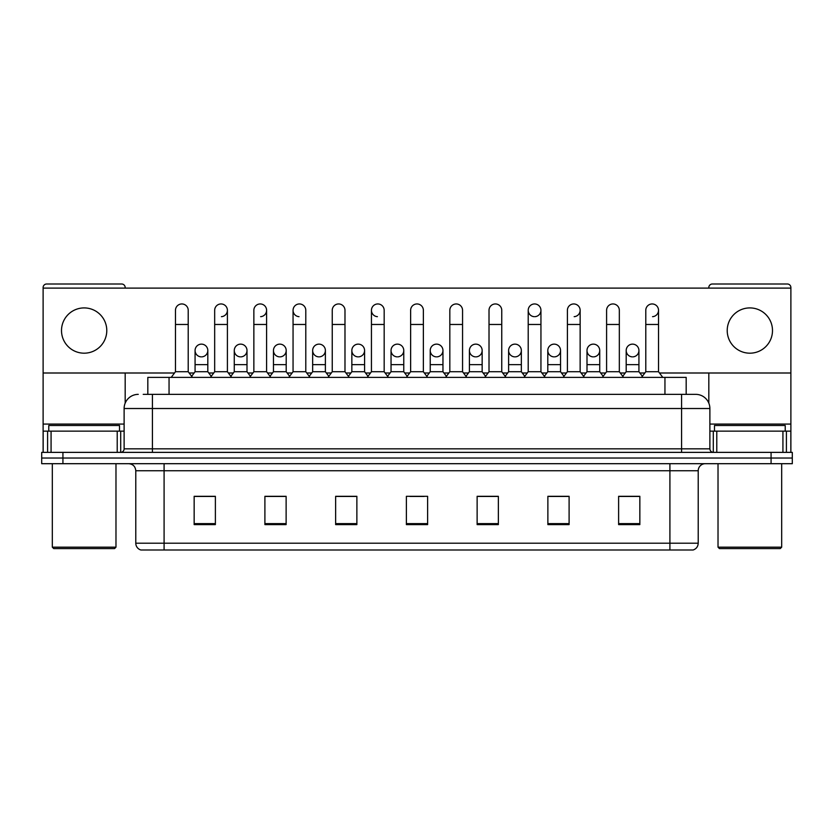 <?xml version="1.0" encoding="UTF-8"?>
<svg xmlns="http://www.w3.org/2000/svg" width="834" height="834" viewBox="0 0 834 834"><rect width="100%" height="100%" fill="white"/><g stroke="black" fill="none" stroke-linecap="round" stroke-linejoin="round"><path stroke-width="1.25" d="M147.827 394.357L147.827 377.385L686.173 377.385L686.173 394.357M698.214 543.205C698.016 546.604 696.317 548.866 693.117 550.002L669.91 550.002L669.91 543.205L698.214 543.205L698.214 470.762A7.079 7.079 0 0 1 705.283 463.694M669.91 550.002L140.883 550.002A7.079 7.079 0 0 1 135.786 543.205L135.786 470.762C135.369 466.467 133.013 464.111 128.717 463.694M62.925 452.372L792.3 452.372L792.3 458.033L41.7 458.033L41.7 463.694L62.925 463.694L62.925 458.033L41.7 458.033L41.7 452.372L62.925 452.372L62.925 458.033L792.3 458.033L792.3 463.694L62.925 463.694M639.845 524.607L639.845 496.303L618.62 496.303L618.62 524.607L639.845 524.607M569.101 524.607L569.101 496.303L547.875 496.303L547.875 524.607L569.101 524.607M498.357 524.607L498.357 496.303L477.131 496.303L477.131 524.607L498.357 524.607M215.38 524.607L215.38 496.303L194.155 496.303L194.155 524.607L215.38 524.607M286.125 524.607L286.125 496.303L264.899 496.303L264.899 524.607L286.125 524.607M356.869 524.607L356.869 496.303L335.643 496.303L335.643 524.607L356.869 524.607M427.613 524.607L427.613 496.303L406.387 496.303L406.387 524.607L427.613 524.607M566.693 496.449L561.251 496.449M618.62 496.449L639.636 496.449M625.479 496.449L620.037 496.449M351.135 496.449L345.693 496.449M272.749 496.449L267.307 496.449M213.963 496.449L208.521 496.449M194.364 496.449L215.38 496.449M488.307 496.449L482.865 496.449M409.921 496.449L424.079 496.449M356.869 496.449L335.643 496.449M286.125 496.449L264.899 496.449M498.357 496.449L477.131 496.449M569.101 496.449L547.875 496.449M143.542 394.357L695.514 394.357M143.219 394.357L152.413 394.357L152.413 408.514L124.12 408.514L124.12 448.838A3.534 3.534 0 0 1 120.576 452.372M138.267 394.357A14.147 14.147 0 0 0 124.12 408.514M695.733 394.357A14.147 14.147 0 0 1 709.88 408.514L709.88 448.838C710.068 450.965 711.256 452.143 713.424 452.372M175.474 324.468L188.213 324.468L188.213 371.724L175.474 371.724L175.474 310.321A6.37 6.37 0 0 1 182.25 303.962A6.37 6.37 0 0 1 188.213 310.321A6.37 6.37 0 0 0 182.25 303.962M175.474 371.724L171.231 377.385M188.213 371.724L192.456 377.385M201.046 356.858A6.37 6.37 0 0 1 195.073 350.499A6.37 6.37 0 0 1 201.838 344.15A6.37 6.37 0 0 1 207.812 350.499L207.812 364.646L195.073 364.646L195.073 350.499A6.37 6.37 0 0 1 201.442 344.129M207.812 364.646L207.812 371.724L195.073 371.724L195.073 364.646M195.073 371.724L191.643 376.301M207.812 371.724L211.242 376.301M214.672 324.468L227.401 324.468L227.401 371.724L214.672 371.724L214.672 310.321A6.37 6.37 0 0 1 221.437 303.962A6.37 6.37 0 0 1 227.401 310.321A6.37 6.37 0 0 1 221.437 316.67M214.672 371.724L210.429 377.385M227.401 371.724L231.654 377.385M253.859 324.468L266.599 324.468L266.599 371.724L253.859 371.724L253.859 310.321A6.37 6.37 0 0 1 260.625 303.962A6.37 6.37 0 0 1 266.599 310.321A6.37 6.37 0 0 1 260.625 316.67M253.859 371.724L249.616 377.385M266.599 371.724L270.841 377.385M293.057 324.468L305.786 324.468L305.786 371.724L293.057 371.724L293.057 310.321A6.37 6.37 0 0 1 299.823 303.962A6.37 6.37 0 0 1 305.786 310.321A6.37 6.37 0 0 0 299.823 303.962M293.057 371.724L288.814 377.385M305.786 371.724L310.029 377.385M332.245 324.468L344.984 324.468L344.984 371.724L332.245 371.724L332.245 310.321A6.37 6.37 0 0 1 339.011 303.962A6.37 6.37 0 0 1 344.984 310.321A6.37 6.37 0 0 0 339.011 303.962M332.245 371.724L328.002 377.385M344.984 371.724L349.227 377.385M240.234 356.858A6.37 6.37 0 0 1 234.271 350.499A6.37 6.37 0 0 1 241.036 344.15A6.37 6.37 0 0 1 247 350.499L247 364.646L234.271 364.646L234.271 350.499A6.37 6.37 0 0 1 240.63 344.129M247 364.646L247 371.724L234.271 371.724L234.271 364.646M234.271 371.724L230.841 376.301M247 371.724L250.429 376.301M279.421 356.858A6.37 6.37 0 0 1 273.458 350.499A6.37 6.37 0 0 1 280.224 344.15A6.37 6.37 0 0 1 286.198 350.499L286.198 364.646L273.458 364.646L273.458 350.499A6.37 6.37 0 0 1 279.828 344.129M286.198 364.646L286.198 371.724L273.458 371.724L273.458 364.646M273.458 371.724L270.028 376.301M286.198 371.724L289.627 376.301M319.015 344.129A6.37 6.37 0 0 0 312.656 350.301A6.37 6.37 0 0 0 318.619 356.858A6.37 6.37 0 0 1 312.656 350.499A6.37 6.37 0 0 1 319.422 344.15A6.37 6.37 0 0 1 325.385 350.499L325.385 364.646L312.656 364.646L312.656 350.499M325.385 364.646L325.385 371.724L312.656 371.724L312.656 364.646M312.656 371.724L309.216 376.301M325.385 371.724L328.815 376.301M117.219 452.372L117.219 431.147L51.072 431.147L51.072 452.372M125.183 288.105L125.183 287.542A3.534 3.534 0 0 0 121.639 283.998L46.652 283.998A3.534 3.534 0 0 0 43.118 287.542L43.118 431.147L51.072 431.147M125.183 372.996L125.183 403.135M117.219 431.147L124.12 431.147M43.118 452.372L43.118 431.147M782.928 452.372L782.928 431.147L716.781 431.147L716.781 452.372M790.882 452.372L790.882 431.147L790.882 452.372M659.475 372.996L790.882 372.996L790.882 287.542A3.534 3.534 0 0 0 787.348 283.998L712.361 283.998A3.534 3.534 0 0 0 708.817 287.542L708.817 288.105M708.817 372.996L708.817 403.135M790.882 372.996L790.882 431.147L786.41 431.147L786.41 452.372M709.88 431.147L716.781 431.147M782.928 431.147L786.41 431.147M119.523 431.147L119.523 425.486L48.779 425.486L48.779 431.147M52.313 463.694L52.313 547.167L115.978 547.167L115.978 463.694M115.978 547.167L114.571 548.584L53.73 548.584L52.313 547.167M785.221 431.147L785.221 425.486L714.477 425.486L714.477 431.147M718.022 463.694L718.022 547.167L781.687 547.167L781.687 463.694M781.687 547.167L780.27 548.584L719.429 548.584L718.022 547.167M632.558 344.129A6.37 6.37 0 0 0 626.198 350.301A6.37 6.37 0 0 0 632.162 356.858M593.37 344.129A6.37 6.37 0 0 0 587 350.301A6.37 6.37 0 0 0 592.964 356.858M554.172 344.129A6.37 6.37 0 0 0 547.813 350.301A6.37 6.37 0 0 0 553.776 356.858M514.985 344.129A6.37 6.37 0 0 0 508.615 350.301A6.37 6.37 0 0 0 514.578 356.858A6.37 6.37 0 0 1 508.615 350.499A6.37 6.37 0 0 1 515.381 344.15A6.37 6.37 0 0 1 521.344 350.499L521.344 364.646L508.615 364.646L508.615 350.499M475.787 344.129A6.37 6.37 0 0 0 469.427 350.301A6.37 6.37 0 0 0 475.39 356.858A6.37 6.37 0 0 1 469.417 350.499A6.37 6.37 0 0 1 476.193 344.15A6.37 6.37 0 0 1 482.156 350.499L482.156 364.646L469.417 364.646L469.417 350.499M528.214 324.468L540.943 324.468L540.943 371.724L528.214 371.724L528.214 310.321A6.37 6.37 0 0 1 534.573 303.951A6.37 6.37 0 0 0 528.214 310.112A6.37 6.37 0 0 0 534.177 316.67M436.599 344.129A6.37 6.37 0 0 0 430.229 350.301A6.37 6.37 0 0 0 436.192 356.858A6.37 6.37 0 0 1 430.229 350.499A6.37 6.37 0 0 1 436.995 344.15A6.37 6.37 0 0 1 442.958 350.499L442.958 364.646L430.229 364.646L430.229 350.499M397.401 344.129A6.37 6.37 0 0 0 391.042 350.301A6.37 6.37 0 0 0 397.005 356.858A6.37 6.37 0 0 1 391.042 350.499A6.37 6.37 0 0 1 397.808 344.15A6.37 6.37 0 0 1 403.771 350.499L403.771 364.646L391.042 364.646L391.042 350.499M358.213 344.129A6.37 6.37 0 0 0 351.844 350.301A6.37 6.37 0 0 0 357.807 356.858A6.37 6.37 0 0 1 351.844 350.499A6.37 6.37 0 0 1 358.61 344.15A6.37 6.37 0 0 1 364.583 350.499L364.583 364.646L351.844 364.646L351.844 350.499M299.427 303.951A6.37 6.37 0 0 0 293.057 310.112A6.37 6.37 0 0 0 299.02 316.67M371.443 324.468L384.172 324.468L384.172 371.724L371.443 371.724L371.443 310.321A6.37 6.37 0 0 1 377.812 303.951A6.37 6.37 0 0 0 371.443 310.112A6.37 6.37 0 0 0 377.406 316.67M749.849 307.913A22.643 22.643 0 0 0 727.217 330.545A22.643 22.643 0 0 0 749.849 353.189A22.643 22.643 0 0 0 772.492 330.545A22.643 22.643 0 0 0 749.849 307.913M84.151 307.913A22.643 22.643 0 0 0 61.508 330.545A22.643 22.643 0 0 0 84.151 353.189A22.643 22.643 0 0 0 106.783 330.545A22.643 22.643 0 0 0 84.151 307.913M593.766 356.858A6.37 6.37 0 0 0 599.729 350.499A6.37 6.37 0 0 0 593.766 344.15A6.37 6.37 0 0 1 599.729 350.499L599.729 364.646L587 364.646L587 350.499A6.37 6.37 0 0 1 593.766 344.15M515.381 356.858A6.37 6.37 0 0 0 521.344 350.499A6.37 6.37 0 0 0 515.381 344.15M652.553 316.67A6.37 6.37 0 0 0 658.526 310.321A6.37 6.37 0 0 0 652.553 303.962A6.37 6.37 0 0 1 658.526 310.321L658.526 324.468L645.787 324.468L645.787 310.321A6.37 6.37 0 0 1 652.553 303.962M574.167 316.67A6.37 6.37 0 0 0 580.141 310.321A6.37 6.37 0 0 0 574.167 303.962A6.37 6.37 0 0 1 580.141 310.321L580.141 324.468L567.401 324.468L567.401 310.321A6.37 6.37 0 0 1 574.167 303.962M397.808 356.858A6.37 6.37 0 0 0 403.771 350.499A6.37 6.37 0 0 0 397.808 344.15M319.422 356.858A6.37 6.37 0 0 0 325.385 350.499A6.37 6.37 0 0 0 319.422 344.15M241.036 356.858A6.37 6.37 0 0 0 247 350.499A6.37 6.37 0 0 0 241.036 344.15M201.838 356.858A6.37 6.37 0 0 0 207.812 350.499A6.37 6.37 0 0 0 201.838 344.15M43.118 372.996L174.525 372.996M189.172 372.996L194.124 372.996M208.761 372.996L213.713 372.996M228.36 372.996L233.311 372.996M247.959 372.996L252.91 372.996M267.547 372.996L272.499 372.996M287.146 372.996L292.098 372.996M306.745 372.996L311.697 372.996M326.344 372.996L331.296 372.996M345.933 372.996L350.885 372.996M365.532 372.996L370.484 372.996M385.131 372.996L390.083 372.996M404.73 372.996L409.682 372.996M424.318 372.996L429.27 372.996M443.917 372.996L448.869 372.996M463.516 372.996L468.468 372.996M483.115 372.996L488.067 372.996M502.704 372.996L507.656 372.996M522.303 372.996L527.255 372.996M541.902 372.996L546.854 372.996M561.501 372.996L566.453 372.996M581.089 372.996L586.041 372.996M600.689 372.996L605.64 372.996M620.288 372.996L625.239 372.996M639.876 372.996L644.828 372.996M790.882 288.105L43.118 288.105M280.224 356.858A6.37 6.37 0 0 0 286.198 350.499A6.37 6.37 0 0 0 280.224 344.15M358.61 356.858A6.37 6.37 0 0 0 364.583 350.499A6.37 6.37 0 0 0 358.61 344.15M436.995 356.858A6.37 6.37 0 0 0 442.958 350.499A6.37 6.37 0 0 0 436.995 344.15M534.98 316.67A6.37 6.37 0 0 0 540.943 310.321A6.37 6.37 0 0 0 534.98 303.962A6.37 6.37 0 0 1 540.943 310.321L540.943 324.468M476.193 356.858A6.37 6.37 0 0 0 482.156 350.499A6.37 6.37 0 0 0 476.193 344.15M554.579 356.858A6.37 6.37 0 0 0 560.542 350.499A6.37 6.37 0 0 0 554.579 344.15A6.37 6.37 0 0 1 560.542 350.499L560.542 364.646L547.802 364.646L547.802 350.499A6.37 6.37 0 0 1 554.579 344.15M632.954 356.858A6.37 6.37 0 0 0 638.927 350.499A6.37 6.37 0 0 0 632.954 344.15A6.37 6.37 0 0 1 638.927 350.499L638.927 364.646L626.188 364.646L626.188 350.499A6.37 6.37 0 0 1 632.954 344.15M377.812 303.951A6.37 6.37 0 0 1 384.172 310.321A6.37 6.37 0 0 0 378.209 303.962M371.443 371.724L367.2 377.385M384.172 371.724L388.415 377.385M410.63 324.468L423.37 324.468L423.37 371.724L410.63 371.724L410.63 310.321A6.37 6.37 0 0 1 417.396 303.962A6.37 6.37 0 0 1 423.37 310.321A6.37 6.37 0 0 0 417.396 303.962M410.63 371.724L406.387 377.385M423.37 371.724L427.613 377.385M449.828 324.468L462.557 324.468L462.557 371.724L449.828 371.724L449.828 310.321A6.37 6.37 0 0 1 456.594 303.962A6.37 6.37 0 0 1 462.557 310.321A6.37 6.37 0 0 0 456.594 303.962M449.828 371.724L445.585 377.385M462.557 371.724L466.8 377.385M364.583 364.646L364.583 371.724L351.844 371.724L351.844 364.646M351.844 371.724L348.414 376.301M364.583 371.724L368.013 376.301M403.771 364.646L403.771 371.724L391.042 371.724L391.042 364.646M391.042 371.724L387.601 376.301M403.771 371.724L407.201 376.301M442.958 364.646L442.958 371.724L430.229 371.724L430.229 364.646M430.229 371.724L426.799 376.301M442.958 371.724L446.398 376.301M489.016 324.468L501.755 324.468L501.755 371.724L489.016 371.724L489.016 310.321A6.37 6.37 0 0 1 495.782 303.962A6.37 6.37 0 0 1 501.755 310.321A6.37 6.37 0 0 0 495.782 303.962M489.016 371.724L484.773 377.385M501.755 371.724L505.998 377.385M528.214 371.724L523.971 377.385M540.943 371.724L545.186 377.385M580.141 324.468L580.141 371.724L567.401 371.724L567.401 324.468M567.401 371.724L563.159 377.385M580.141 371.724L584.384 377.385M606.599 324.468L619.328 324.468L619.328 371.724L606.599 371.724L606.599 310.321A6.37 6.37 0 0 1 613.365 303.962A6.37 6.37 0 0 1 619.328 310.321A6.37 6.37 0 0 0 613.365 303.962M606.599 371.724L602.346 377.385M619.328 371.724L623.571 377.385M658.526 324.468L658.526 371.724L645.787 371.724L645.787 324.468M645.787 371.724L641.544 377.385M658.526 371.724L662.769 377.385M482.156 364.646L482.156 371.724L469.417 371.724L469.417 364.646M469.417 371.724L465.987 376.301M482.156 371.724L485.586 376.301M521.344 364.646L521.344 371.724L508.615 371.724L508.615 364.646M508.615 371.724L505.185 376.301M521.344 371.724L524.784 376.301M560.542 364.646L560.542 371.724L547.802 371.724L547.802 364.646M547.802 371.724L544.373 376.301M560.542 371.724L563.972 376.301M599.729 364.646L599.729 371.724L587 371.724L587 364.646M587 371.724L583.571 376.301M599.729 371.724L603.159 376.301M638.927 364.646L638.927 371.724L626.188 371.724L626.188 364.646M626.188 371.724L622.758 376.301M638.927 371.724L642.357 376.301M169.052 394.357L169.052 377.385M664.948 394.357L664.948 377.385M669.91 463.694L669.91 470.762L135.786 470.762M698.214 470.762L669.91 470.762L669.91 543.205L164.09 543.205L164.09 550.002M135.786 543.205L164.09 543.205L164.09 463.694M771.075 463.694L771.075 452.372M427.613 523.616L406.387 523.616M356.869 523.616L335.643 523.616M286.125 523.616L264.899 523.616M215.38 523.616L194.155 523.616M498.357 523.616L477.131 523.616M569.101 523.616L547.875 523.616M639.845 523.616L618.62 523.616M152.413 452.372L152.413 448.838L709.88 448.838M124.12 448.838L152.413 448.838L152.413 408.514L681.586 408.514L681.586 452.372M709.88 408.514L681.586 408.514L681.586 394.357M221.437 303.962A6.37 6.37 0 0 1 227.401 310.321L227.401 324.468M260.625 303.962A6.37 6.37 0 0 1 266.599 310.321L266.599 324.468M124.12 424.079L43.118 424.079M120.701 431.147L120.701 452.372M43.17 431.147L43.17 452.372M47.59 452.372L47.59 431.147M790.882 424.079L709.88 424.079M790.83 452.372L790.83 431.147M713.299 452.372L713.299 431.147M188.213 324.468L188.213 310.321M305.786 324.468L305.786 310.321M344.984 324.468L344.984 310.321M384.172 324.468L384.172 310.321M423.37 324.468L423.37 310.321M462.557 324.468L462.557 310.321M501.755 324.468L501.755 310.321M619.328 324.468L619.328 310.321"/></g></svg>
